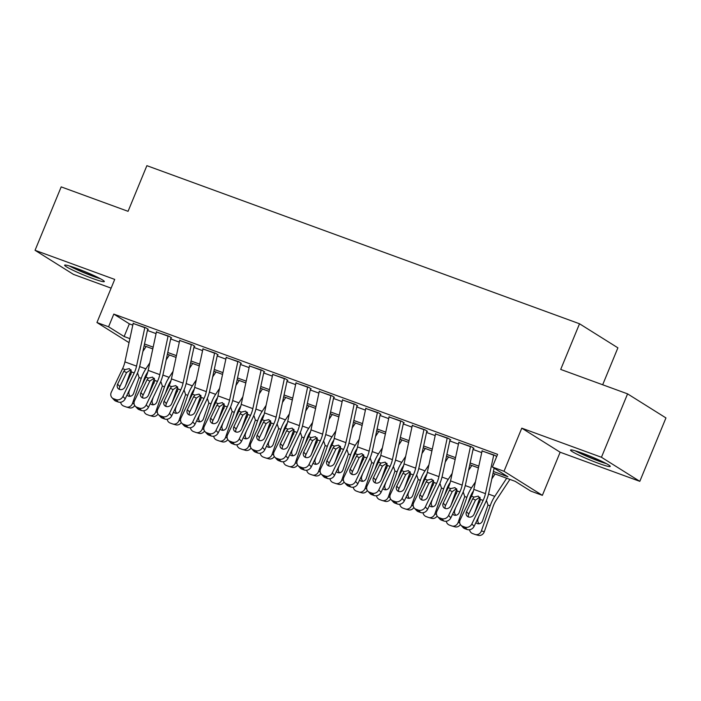 <?xml version="1.0" encoding="UTF-8"?>
<svg xmlns="http://www.w3.org/2000/svg" width="701" height="701" viewBox="0 0 701 701"><rect width="100%" height="100%" fill="white"/><g stroke="black" fill="none" stroke-linecap="round" stroke-linejoin="round"><path stroke-width="1.05" d="M92.558 278.455A21.477 1.788 -157.6 0 0 104.326 281.565A21.477 1.788 -157.6 0 0 76.383 268.308A21.477 1.788 -157.6 0 0 64.623 265.197A21.477 1.788 -157.6 0 0 92.558 278.455M598.479 463.326A21.477 1.788 -157.6 0 0 610.247 466.437A21.477 1.788 -157.6 0 0 582.303 453.179A21.477 1.788 -157.6 0 0 570.535 450.077A21.477 1.788 -157.6 0 0 598.479 463.326M143.994 349.764L143.311 349.519M602.676 384.761L617.896 347.836L579.525 323.774L146.877 165.673L128.064 211.325L61.189 186.887L35.05 250.301L73.421 274.363L111.117 288.137M579.525 323.774L560.704 369.427L627.579 393.866L665.95 417.927L639.811 481.342L601.449 457.271L521.781 428.162L504.01 471.282L542.372 495.344L530.745 491.094L515.191 481.342L493.022 473.236M521.781 428.162L560.143 452.224L639.811 481.342M560.143 452.224L542.372 495.344M627.579 393.866L601.449 457.271M148.34 329.365L145.747 327.735L133.155 323.494M171.596 337.864L169.002 336.235L156.411 331.994M194.86 346.364L192.267 344.734L179.675 340.493M218.116 354.864L215.522 353.234L202.931 348.993M241.381 363.363L238.787 361.734L226.195 357.492M264.636 371.863L262.051 370.242L249.46 365.992M287.901 380.363L285.307 378.742L272.715 374.492M311.165 388.862L308.571 387.241L295.98 382.991M334.421 397.362L331.827 395.741L319.235 391.491M357.685 405.861L355.092 404.24L342.5 399.991M380.941 414.361L378.347 412.74L365.756 408.49M404.205 422.861L401.612 421.24L389.02 416.99M427.461 431.36L424.876 429.739L412.276 425.489M450.725 439.86L448.132 438.239L435.54 433.989M473.99 448.36L471.396 446.739L458.805 442.497M493.408 471.475L507.927 476.785L492.374 467.032L497.605 454.344L113.799 314.101L129.361 323.853L132.804 325.115M147.403 330.443L156.069 333.615M170.658 338.942L179.325 342.114M193.923 347.442L202.589 350.614M217.179 355.95L225.845 359.114M240.443 364.45L249.109 367.613M263.699 372.95L272.365 376.113M286.963 381.449L295.629 384.612M310.228 389.949L318.894 393.112M333.483 398.448L342.149 401.612M356.748 406.948L365.414 410.111M380.003 415.448L388.669 418.611M403.268 423.947L411.934 427.111M426.523 432.447L435.19 435.61M449.788 440.947L458.454 444.11M473.052 449.446L481.718 452.609M496.702 456.526L494.652 455.238L482.06 450.997M129.037 342.658L96.948 322.53L114.719 279.41L35.05 250.301M96.948 322.53L108.576 326.78L124.13 336.533L129.904 338.644M113.799 314.101L108.576 326.78M492.374 467.032L504.01 471.282M143.486 348.677L144.353 349.221M478.433 467.909L469.766 464.737M455.168 459.409L446.502 456.237M431.912 450.909L423.246 447.737M408.648 442.41L399.982 439.238M385.392 433.901L376.726 430.738M362.128 425.402L353.462 422.239M338.863 416.902L330.206 413.739M315.608 408.403L306.942 405.239M292.343 399.903L283.677 396.74M269.088 391.403L260.421 388.24M245.823 382.904L237.157 379.74M222.567 374.404L213.901 371.241M199.303 365.904L190.637 362.741M176.047 357.405L167.381 354.242M152.783 348.905L144.117 345.742M144.494 343.981L153.16 347.144M167.758 352.48L176.424 355.644M191.014 360.98L199.68 364.143M214.278 369.48L222.944 372.643M237.534 377.979L246.2 381.142M260.798 386.479L269.464 389.642M284.063 394.978L292.729 398.142M307.318 403.478L315.985 406.641M330.583 411.978L339.249 415.141M353.839 420.477L362.505 423.641M377.103 428.977L385.769 432.14M400.359 437.477L409.025 440.64M423.623 445.976L432.289 449.139M446.887 454.476L455.545 457.648M470.143 462.975L478.809 466.147M129.361 323.853L124.13 336.533M493.767 454.914A9.639 4.206 110.1 0 0 493.706 455.177L485.451 493.635A13.766 6.011 -69.9 0 1 483.12 500.426L471.861 523.927L474.104 526.337A5.503 4.837 137 0 1 467.111 529.5L464.868 527.099A5.503 4.837 -43 0 0 471.861 523.927M494.126 468.128L488.86 492.645A20.644 9.017 -69.9 0 1 485.364 502.836L474.104 526.337M482.13 450.664A9.639 4.206 110.1 0 0 482.078 450.927L473.823 489.386A13.766 6.011 -69.9 0 1 471.493 496.177L460.224 519.678A5.503 4.837 -43 0 0 460.855 525.128A5.503 4.837 -43 0 0 462.546 526.249L464.868 527.099M479.791 497.211L475.48 500.085L472.719 498.753L466.524 511.677L468.767 514.087L475.48 500.085M462.546 526.249L464.789 528.65L467.111 529.5M464.789 528.65A5.503 4.837 137 0 1 463.098 527.538L460.855 525.128M468.767 514.087A4.408 3.864 -43 0 0 468.452 516.961M472.719 498.753L473.999 497.088L478.248 496.115L480.614 499.506L473.964 514.394A4.408 3.864 137 0 1 468.373 516.935A4.408 3.864 137 0 1 467.024 516.041A4.408 3.864 137 0 1 466.524 511.677M480.106 497.649A20.644 9.017 110.1 0 0 478.529 501.592L474.288 513.728M495.064 473.981L491.804 478.941M506.692 478.231L494.775 496.352A20.644 9.017 110.1 0 0 490.157 505.842L481.403 530.911L484.303 531.726A5.503 4.951 105.8 0 1 478.152 535.327L475.252 534.512A5.503 4.951 -74.2 0 0 481.403 530.911M509.907 479.405L496.133 500.33A13.766 6.011 110.1 0 0 493.057 506.657L484.303 531.726M486.625 500.908L488.001 505.053L482.568 520.79A4.408 3.961 105.8 0 1 477.653 523.673A4.408 3.961 105.8 0 1 477.399 523.594A4.408 3.961 105.8 0 1 475.909 522.569M475.252 534.512A5.503 4.951 -74.2 0 1 474.936 534.407L472.605 533.557A5.503 4.951 -74.2 0 1 469.53 529.737M478.993 516.129L478.029 518.889A4.408 3.961 -74.2 0 0 479.195 523.761M604.744 462.783A18.585 1.551 22.4 0 1 598.225 460.618A18.585 1.551 22.4 0 1 577.011 451.356M575.214 450.804A21.337 1.779 -157.6 0 0 599.267 461.267A21.337 1.779 -157.6 0 0 606.409 463.659M98.823 277.911A18.585 1.551 22.4 0 1 75.209 268.579A18.585 1.551 22.4 0 1 71.099 266.485M69.294 265.924A21.337 1.779 -157.6 0 0 73.719 268.168A21.337 1.779 -157.6 0 0 100.497 278.788M470.502 446.414A9.639 4.206 110.1 0 0 470.45 446.677L462.187 485.136A13.766 6.011 -69.9 0 1 459.865 491.927L448.596 515.428L450.839 517.837A5.503 4.837 137 0 1 443.856 521.001L441.612 518.6A5.503 4.837 -43 0 0 448.596 515.428M473.333 448.123L465.604 484.146A20.644 9.017 -69.9 0 1 462.108 494.336L450.839 517.837M458.875 442.165A9.639 4.206 110.1 0 0 458.813 442.427L450.559 480.886A13.766 6.011 -69.9 0 1 448.228 487.677L436.968 511.178A5.503 4.837 -43 0 0 437.59 516.628A5.503 4.837 -43 0 0 439.282 517.75L441.612 518.6M456.535 488.711L452.215 491.585L449.455 490.253L443.26 503.178L445.503 505.587L452.215 491.585M439.282 517.75L441.525 520.151L443.856 521.001M441.525 520.151A5.503 4.837 137 0 1 439.834 519.038L437.59 516.628M445.503 505.587A4.408 3.864 -43 0 0 445.188 508.462M449.455 490.253L450.734 488.588L454.993 487.616L457.359 491.007L450.708 505.894A4.408 3.864 137 0 1 445.117 508.435A4.408 3.864 137 0 1 443.759 507.542A4.408 3.864 137 0 1 443.26 503.178M447.247 437.915A9.639 4.206 110.1 0 0 447.185 438.178L438.931 476.636A13.766 6.011 -69.9 0 1 436.6 483.427L425.332 506.928L427.584 509.338A5.503 4.837 137 0 1 420.591 512.501L418.348 510.1A5.503 4.837 -43 0 0 425.332 506.928M450.068 439.623L442.34 475.646A20.644 9.017 -69.9 0 1 438.844 485.837L427.584 509.338M435.61 433.665A9.639 4.206 110.1 0 0 435.558 433.928L427.303 472.386A13.766 6.011 -69.9 0 1 424.972 479.177L413.704 502.678A5.503 4.837 -43 0 0 414.326 508.129A5.503 4.837 -43 0 0 416.026 509.25L418.348 510.1M433.271 480.211L428.959 483.085L426.199 481.753L420.004 494.678L422.247 497.088L428.959 483.085M416.026 509.25L418.269 511.651L420.591 512.501M418.269 511.651A5.503 4.837 137 0 1 416.578 510.538L414.326 508.129M422.247 497.088A4.408 3.864 -43 0 0 421.932 499.962M426.199 481.753L427.479 480.089L431.728 479.116L434.094 482.507L427.444 497.395A4.408 3.864 137 0 1 421.853 499.936A4.408 3.864 137 0 1 420.504 499.042A4.408 3.864 137 0 1 420.004 494.678M423.982 429.415A9.639 4.206 110.1 0 0 423.921 429.678L415.667 468.137A13.766 6.011 -69.9 0 1 413.336 474.928L402.076 498.429L404.319 500.838A5.503 4.837 137 0 1 397.336 504.001L395.092 501.592A5.503 4.837 -43 0 0 402.076 498.429M426.813 431.124L419.075 467.146A20.644 9.017 -69.9 0 1 415.588 477.337L404.319 500.838M412.354 425.165A9.639 4.206 110.1 0 0 412.293 425.428L404.039 463.887A13.766 6.011 -69.9 0 1 401.708 470.678L390.448 494.179A5.503 4.837 -43 0 0 391.07 499.629A5.503 4.837 -43 0 0 392.762 500.742L395.092 501.592M410.015 471.712L405.695 474.586L402.935 473.254L396.74 486.179L398.983 488.588L405.695 474.586M392.762 500.742L395.005 503.152L397.336 504.001M395.005 503.152A5.503 4.837 137 0 1 393.314 502.039L391.07 499.629M398.983 488.588A4.408 3.864 -43 0 0 398.667 491.454M402.935 473.254L404.214 471.589L408.473 470.616L410.839 474.007L404.179 488.895A4.408 3.864 137 0 1 398.597 491.436A4.408 3.864 137 0 1 397.239 490.542A4.408 3.864 137 0 1 396.74 486.179M400.727 420.915A9.639 4.206 110.1 0 0 400.665 421.178L392.411 459.637A13.766 6.011 -69.9 0 1 390.08 466.428L378.812 489.929L381.055 492.339A5.503 4.837 137 0 1 374.071 495.502L371.828 493.092A5.503 4.837 -43 0 0 378.812 489.929M403.548 422.624L395.82 458.647A20.644 9.017 -69.9 0 1 392.323 468.838L381.055 492.339M389.09 416.666A9.639 4.206 110.1 0 0 389.037 416.929L380.774 455.387A13.766 6.011 -69.9 0 1 378.452 462.178L367.184 485.679A5.503 4.837 -43 0 0 367.806 491.129A5.503 4.837 -43 0 0 369.506 492.242L371.828 493.092M386.75 463.212L382.431 466.086L379.679 464.754L373.475 477.679L375.727 480.08L382.431 466.086M369.506 492.242L371.749 494.652L374.071 495.502M371.749 494.652A5.503 4.837 137 0 1 370.049 493.539L367.806 491.129M375.727 480.08A4.408 3.864 -43 0 0 375.403 482.954M379.679 464.754L380.958 463.089L385.208 462.117L387.574 465.508L380.923 480.395A4.408 3.864 137 0 1 375.333 482.928A4.408 3.864 137 0 1 373.975 482.043A4.408 3.864 137 0 1 373.475 477.679M456.842 489.149A20.644 9.017 110.1 0 0 455.264 493.083L451.023 505.228M471.799 465.482L468.54 470.441M475.427 481.902L471.51 487.852A20.644 9.017 110.1 0 0 466.892 497.333L458.139 522.411L459.742 522.867M473.429 490.98L472.868 491.83A13.766 6.011 110.1 0 0 469.793 498.157L467.786 503.905M463.361 492.409L464.737 496.545L459.313 512.291A4.408 3.961 105.8 0 1 454.397 515.174A4.408 3.961 105.8 0 1 454.134 515.095A4.408 3.961 105.8 0 1 452.644 514.07M458.139 522.411A5.503 4.951 -74.2 0 1 451.987 526.013A5.503 4.951 -74.2 0 1 451.672 525.908L449.35 525.058A5.503 4.951 -74.2 0 1 446.265 521.237M460.391 524.541A5.503 4.951 105.8 0 1 454.888 526.828L451.987 526.013M455.729 507.629L454.765 510.389A4.408 3.961 -74.2 0 0 455.93 515.261M433.577 480.649A20.644 9.017 110.1 0 0 432 484.584L427.768 496.729M448.544 456.982L445.284 461.941M452.171 473.394L448.246 479.353A20.644 9.017 110.1 0 0 443.637 488.834L434.874 513.912L436.486 514.368M450.173 482.481L449.613 483.331A13.766 6.011 110.1 0 0 446.537 489.657L444.53 495.405M440.105 483.909L441.472 488.045L436.048 503.791A4.408 3.961 105.8 0 1 431.133 506.674A4.408 3.961 105.8 0 1 430.878 506.595A4.408 3.961 105.8 0 1 429.389 505.57M434.874 513.912A5.503 4.951 -74.2 0 1 428.732 517.513A5.503 4.951 -74.2 0 1 428.407 517.408L426.085 516.558A5.503 4.951 -74.2 0 1 423.001 512.738M437.135 516.041A5.503 4.951 105.8 0 1 431.632 518.328L428.732 517.513M432.473 499.13L431.509 501.89A4.408 3.961 -74.2 0 0 432.675 506.762M410.322 472.15A20.644 9.017 110.1 0 0 408.744 476.084L404.503 488.229M425.279 448.482L422.02 453.442M428.907 464.894L424.99 470.853A20.644 9.017 110.1 0 0 420.372 480.334L411.618 505.412L413.222 505.868M426.909 473.981L426.348 474.831A13.766 6.011 110.1 0 0 423.273 481.158L421.266 486.906M416.841 475.409L418.217 479.545L412.793 495.292A4.408 3.961 105.8 0 1 407.868 498.174A4.408 3.961 105.8 0 1 407.614 498.087A4.408 3.961 105.8 0 1 406.124 497.07M411.618 505.412A5.503 4.951 -74.2 0 1 405.467 509.014A5.503 4.951 -74.2 0 1 405.152 508.908L402.821 508.059A5.503 4.951 -74.2 0 1 399.745 504.238M413.87 507.542A5.503 4.951 105.8 0 1 408.368 509.829L405.467 509.014M409.209 490.63L408.245 493.39A4.408 3.961 -74.2 0 0 409.41 498.262M387.057 463.65A20.644 9.017 110.1 0 0 385.48 467.585L381.248 479.729M402.024 439.983L398.764 444.942M405.642 456.395L401.726 462.353A20.644 9.017 110.1 0 0 397.116 471.834L388.354 496.913L389.958 497.368M403.645 465.482L403.093 466.331A13.766 6.011 110.1 0 0 400.017 472.658L398.002 478.406M393.576 466.91L394.952 471.046L389.528 486.792A4.408 3.961 105.8 0 1 384.612 489.675A4.408 3.961 105.8 0 1 384.358 489.587A4.408 3.961 105.8 0 1 382.869 488.571M388.354 496.913A5.503 4.951 -74.2 0 1 382.211 500.514A5.503 4.951 -74.2 0 1 381.887 500.409L379.565 499.559A5.503 4.951 -74.2 0 1 376.481 495.738M390.615 499.042A5.503 4.951 105.8 0 1 385.112 501.329L382.211 500.514M385.953 482.13L384.989 484.89A4.408 3.961 -74.2 0 0 386.155 489.762M377.462 412.416A9.639 4.206 110.1 0 0 377.401 412.679L369.147 451.137A13.766 6.011 -69.9 0 1 366.816 457.928L355.556 481.429L357.799 483.83A5.503 4.837 137 0 1 350.815 487.002L348.563 484.593A5.503 4.837 -43 0 0 355.556 481.429M380.292 414.125L372.555 450.147A20.644 9.017 -69.9 0 1 369.059 460.338L357.799 483.83M365.834 408.166A9.639 4.206 110.1 0 0 365.773 408.429L357.519 446.887A13.766 6.011 -69.9 0 1 355.188 453.678L343.919 477.179A5.503 4.837 -43 0 0 344.55 482.63A5.503 4.837 -43 0 0 346.241 483.743L348.563 484.593M363.486 454.712L359.175 457.587L356.415 456.246L350.22 469.179L352.463 471.58L359.175 457.587M346.241 483.743L348.485 486.152L350.815 487.002M348.485 486.152A5.503 4.837 137 0 1 346.793 485.039L344.55 482.63M352.463 471.58A4.408 3.864 -43 0 0 352.147 474.454M356.415 456.246L357.694 454.59L361.953 453.617L364.31 457.008L357.659 471.896A4.408 3.864 137 0 1 352.077 474.428A4.408 3.864 137 0 1 350.719 473.543A4.408 3.864 137 0 1 350.22 469.179M363.801 455.151A20.644 9.017 110.1 0 0 362.224 459.085L357.983 471.23M378.759 431.483L375.499 436.443M382.387 447.895L378.47 453.854A20.644 9.017 110.1 0 0 373.852 463.335L365.098 488.413L366.702 488.869M380.389 456.982L379.828 457.832A13.766 6.011 110.1 0 0 376.752 464.158L374.746 469.907M370.321 458.401L371.696 462.546L366.272 478.292A4.408 3.961 105.8 0 1 361.348 481.175A4.408 3.961 105.8 0 1 361.094 481.088A4.408 3.961 105.8 0 1 359.604 480.062M365.098 488.413A5.503 4.951 -74.2 0 1 358.947 492.014A5.503 4.951 -74.2 0 1 358.632 491.909L356.301 491.059A5.503 4.951 -74.2 0 1 353.225 487.239M367.35 490.542A5.503 4.951 105.8 0 1 361.847 492.829L358.947 492.014M362.689 473.631L361.725 476.391A4.408 3.961 -74.2 0 0 362.89 481.263M354.198 403.916A9.639 4.206 110.1 0 0 354.145 404.179L345.891 442.638A13.766 6.011 -69.9 0 1 343.56 449.429L332.292 472.93L334.535 475.331A5.503 4.837 137 0 1 327.551 478.503L325.308 476.093A5.503 4.837 -43 0 0 332.292 472.93M357.028 405.625L349.3 441.648A20.644 9.017 -69.9 0 1 345.803 451.83L334.535 475.331M342.57 399.666A9.639 4.206 110.1 0 0 342.509 399.929L334.254 438.379A13.766 6.011 -69.9 0 1 331.932 445.179L320.664 468.68A5.503 4.837 -43 0 0 321.286 474.13A5.503 4.837 -43 0 0 322.977 475.243L325.308 476.093M340.23 446.213L335.91 449.087L333.15 447.746L326.955 460.68L329.198 463.081L335.91 449.087M322.977 475.243L325.229 477.653L327.551 478.503M325.229 477.653A5.503 4.837 137 0 1 323.529 476.54L321.286 474.13M329.198 463.081A4.408 3.864 -43 0 0 328.883 465.955M333.15 447.746L334.43 446.09L338.688 445.117L341.054 448.509L334.403 463.396A4.408 3.864 137 0 1 328.813 465.928A4.408 3.864 137 0 1 327.455 465.043A4.408 3.864 137 0 1 326.955 460.68M340.537 446.651A20.644 9.017 110.1 0 0 338.96 450.585L334.719 462.721M355.503 422.983L352.235 427.943M359.122 439.396L355.205 445.354A20.644 9.017 110.1 0 0 350.588 454.835L341.834 479.913L343.437 480.369M357.124 448.482L356.564 449.332A13.766 6.011 110.1 0 0 353.488 455.659L351.481 461.407M347.056 449.902L348.432 454.046L343.008 469.793A4.408 3.961 105.8 0 1 338.092 472.676A4.408 3.961 105.8 0 1 337.838 472.588A4.408 3.961 105.8 0 1 336.34 471.563M341.834 479.913A5.503 4.951 -74.2 0 1 335.691 483.515A5.503 4.951 -74.2 0 1 335.367 483.41L333.045 482.56A5.503 4.951 -74.2 0 1 329.961 478.739M344.086 482.043A5.503 4.951 105.8 0 1 338.592 484.33L335.691 483.515M339.433 465.131L338.46 467.891A4.408 3.961 -74.2 0 0 339.626 472.763M330.942 395.417A9.639 4.206 110.1 0 0 330.881 395.679L322.626 434.129A13.766 6.011 -69.9 0 1 320.296 440.929L309.036 464.43L311.279 466.831A5.503 4.837 137 0 1 304.287 470.003L302.043 467.593A5.503 4.837 -43 0 0 309.036 464.43M333.772 397.125L326.035 433.148A20.644 9.017 -69.9 0 1 322.539 443.33L311.279 466.831M319.314 391.167A9.639 4.206 110.1 0 0 319.253 391.421L310.999 429.879A13.766 6.011 -69.9 0 1 308.668 436.679L297.399 460.18A5.503 4.837 -43 0 0 298.03 465.63A5.503 4.837 -43 0 0 299.721 466.743L302.043 467.593M316.966 437.713L312.655 440.587L309.895 439.247L303.699 452.18L305.943 454.581L312.655 440.587M299.721 466.743L301.965 469.153L304.287 470.003M301.965 469.153A5.503 4.837 137 0 1 300.273 468.04L298.03 465.63M305.943 454.581A4.408 3.864 -43 0 0 305.627 457.455M309.895 439.247L311.174 437.59L315.424 436.618L317.79 440.009L311.139 454.896A4.408 3.864 137 0 1 305.548 457.429A4.408 3.864 137 0 1 304.199 456.535A4.408 3.864 137 0 1 303.699 452.18M317.281 438.151A20.644 9.017 110.1 0 0 315.704 442.086L311.463 454.222M332.239 414.484L328.979 419.435M335.867 430.896L331.95 436.854A20.644 9.017 110.1 0 0 327.332 446.335L318.578 471.414L320.182 471.861M333.869 439.983L333.308 440.833A13.766 6.011 110.1 0 0 330.232 447.159L328.226 452.907M323.801 441.402L325.176 445.547L319.744 461.293A4.408 3.961 105.8 0 1 314.828 464.176A4.408 3.961 105.8 0 1 314.574 464.088A4.408 3.961 105.8 0 1 313.084 463.063M318.578 471.414A5.503 4.951 -74.2 0 1 312.427 475.015A5.503 4.951 -74.2 0 1 312.111 474.91L309.781 474.06A5.503 4.951 -74.2 0 1 306.705 470.24M320.83 473.543A5.503 4.951 105.8 0 1 315.327 475.83L312.427 475.015M316.169 456.631L315.205 459.392A4.408 3.961 -74.2 0 0 316.37 464.264M307.678 386.917A9.639 4.206 110.1 0 0 307.625 387.171L299.371 425.63A13.766 6.011 -69.9 0 1 297.04 432.429L285.771 455.93L288.015 458.331A5.503 4.837 137 0 1 281.031 461.503L278.788 459.094A5.503 4.837 -43 0 0 285.771 455.93M310.508 388.626L302.779 424.648A20.644 9.017 -69.9 0 1 299.283 434.83L288.015 458.331M296.05 382.667A9.639 4.206 110.1 0 0 295.988 382.921L287.734 421.38A13.766 6.011 -69.9 0 1 285.403 428.18L274.144 451.681A5.503 4.837 -43 0 0 274.766 457.131A5.503 4.837 -43 0 0 276.457 458.244L278.788 459.094M293.71 429.214L289.39 432.088L286.63 430.747L280.435 443.672L282.678 446.081L289.39 432.088M276.457 458.244L278.7 460.653L281.031 461.503M278.7 460.653A5.503 4.837 137 0 1 277.009 459.541L274.766 457.131M282.678 446.081A4.408 3.864 -43 0 0 282.363 448.955M286.63 430.747L287.909 429.091L292.168 428.109L294.534 431.509L287.883 446.397A4.408 3.864 137 0 1 282.293 448.929A4.408 3.864 137 0 1 280.935 448.035A4.408 3.864 137 0 1 280.435 443.672M294.017 429.652A20.644 9.017 110.1 0 0 292.44 433.586L288.199 445.722M308.975 405.984L305.715 410.935M312.602 422.396L308.685 428.355A20.644 9.017 110.1 0 0 304.068 437.836L295.314 462.914L296.917 463.361M310.604 431.483L310.044 432.333A13.766 6.011 110.1 0 0 306.968 438.66L304.961 444.408M300.536 432.903L301.912 437.047L296.488 452.793A4.408 3.961 105.8 0 1 291.572 455.676A4.408 3.961 105.8 0 1 291.309 455.589A4.408 3.961 105.8 0 1 289.82 454.563M295.314 462.914A5.503 4.951 -74.2 0 1 289.162 466.507A5.503 4.951 -74.2 0 1 288.847 466.41L286.525 465.56A5.503 4.951 -74.2 0 1 283.441 461.74M297.566 465.043A5.503 4.951 105.8 0 1 292.063 467.33L289.162 466.507M292.904 448.132L291.94 450.892A4.408 3.961 -74.2 0 0 293.106 455.764M284.422 378.409A9.639 4.206 110.1 0 0 284.361 378.671L276.106 417.13A13.766 6.011 -69.9 0 1 273.776 423.93L262.507 447.422L264.759 449.832A5.503 4.837 137 0 1 257.766 453.004L255.523 450.594A5.503 4.837 -43 0 0 262.507 447.422M287.244 380.126L279.515 416.149A20.644 9.017 -69.9 0 1 276.019 426.331L264.759 449.832M272.785 374.159A9.639 4.206 110.1 0 0 272.733 374.422L264.479 412.88A13.766 6.011 -69.9 0 1 262.148 419.68L250.879 443.172A5.503 4.837 -43 0 0 251.501 448.631A5.503 4.837 -43 0 0 253.201 449.744L255.523 450.594M270.446 420.714L266.135 423.588L263.374 422.247L257.179 435.172L259.423 437.582L266.135 423.588M253.201 449.744L255.444 452.154L257.766 453.004M255.444 452.154A5.503 4.837 137 0 1 253.753 451.041L251.501 448.631M259.423 437.582A4.408 3.864 -43 0 0 259.107 440.456M263.374 422.247L264.654 420.591L268.904 419.61L271.269 423.01L264.619 437.897A4.408 3.864 137 0 1 259.028 440.43A4.408 3.864 137 0 1 257.679 439.536A4.408 3.864 137 0 1 257.179 435.172M261.158 369.909A9.639 4.206 110.1 0 0 261.096 370.172L252.842 408.63A13.766 6.011 -69.9 0 1 250.52 415.421L239.251 438.922L241.495 441.332A5.503 4.837 137 0 1 234.511 444.504L232.268 442.094A5.503 4.837 -43 0 0 239.251 438.922M263.988 371.626L256.251 407.649A20.644 9.017 -69.9 0 1 252.763 417.831L241.495 441.332M249.53 365.659A9.639 4.206 110.1 0 0 249.468 365.922L241.214 404.381A13.766 6.011 -69.9 0 1 238.883 411.172L227.623 434.673A5.503 4.837 -43 0 0 228.246 440.132A5.503 4.837 -43 0 0 229.937 441.244L232.268 442.094M247.19 412.206L242.87 415.088L240.11 413.748L233.915 426.672L236.158 429.082L242.87 415.088M229.937 441.244L232.18 443.654L234.511 444.504M232.18 443.654A5.503 4.837 137 0 1 230.489 442.541L228.246 440.132M236.158 429.082A4.408 3.864 -43 0 0 235.843 431.956M240.11 413.748L241.389 412.092L245.648 411.11L248.014 414.51L241.363 429.398A4.408 3.864 137 0 1 235.773 431.93A4.408 3.864 137 0 1 234.414 431.036A4.408 3.864 137 0 1 233.915 426.672M237.902 361.409A9.639 4.206 110.1 0 0 237.841 361.672L229.586 400.131A13.766 6.011 -69.9 0 1 227.255 406.922L215.987 430.423L218.23 432.832A5.503 4.837 137 0 1 211.246 436.004L209.003 433.595A5.503 4.837 -43 0 0 215.987 430.423M240.723 363.127L232.995 399.149A20.644 9.017 -69.9 0 1 229.499 409.331L218.23 432.832M226.265 357.16A9.639 4.206 110.1 0 0 226.213 357.422L217.958 395.881A13.766 6.011 -69.9 0 1 215.628 402.672L204.359 426.173A5.503 4.837 -43 0 0 204.981 431.632A5.503 4.837 -43 0 0 206.681 432.745L209.003 433.595M223.926 403.706L219.606 406.589L216.854 405.248L210.65 418.173L212.902 420.582L219.606 406.589M206.681 432.745L208.924 435.155L211.246 436.004M208.924 435.155A5.503 4.837 137 0 1 207.224 434.042L204.981 431.632M212.902 420.582A4.408 3.864 -43 0 0 212.587 423.457M216.854 405.248L218.134 403.592L222.383 402.611L224.749 406.01L218.099 420.898A4.408 3.864 137 0 1 212.508 423.43A4.408 3.864 137 0 1 211.159 422.537A4.408 3.864 137 0 1 210.65 418.173M214.637 352.91A9.639 4.206 110.1 0 0 214.576 353.173L206.322 391.631A13.766 6.011 -69.9 0 1 203.991 398.422L192.731 421.923L194.974 424.333A5.503 4.837 137 0 1 187.991 427.505L185.739 425.095A5.503 4.837 -43 0 0 192.731 421.923M217.468 354.627L209.73 390.641A20.644 9.017 -69.9 0 1 206.243 400.832L194.974 424.333M203.01 348.66A9.639 4.206 110.1 0 0 202.948 348.923L194.694 387.381A13.766 6.011 -69.9 0 1 192.363 394.172L181.103 417.673A5.503 4.837 -43 0 0 181.725 423.132A5.503 4.837 -43 0 0 183.417 424.245L185.739 425.095M200.661 395.206L196.35 398.08L193.59 396.748L187.395 409.673L189.638 412.083L196.35 398.08M183.417 424.245L185.66 426.655L187.991 427.505M185.66 426.655A5.503 4.837 137 0 1 183.969 425.542L181.725 423.132M189.638 412.083A4.408 3.864 -43 0 0 189.323 414.957M193.59 396.748L194.869 395.092L199.128 394.111L201.485 397.511L194.834 412.398A4.408 3.864 137 0 1 189.252 414.931A4.408 3.864 137 0 1 187.894 414.037A4.408 3.864 137 0 1 187.395 409.673M191.373 344.41A9.639 4.206 110.1 0 0 191.32 344.673L183.066 383.132A13.766 6.011 -69.9 0 1 180.735 389.922L169.467 413.424L171.71 415.833A5.503 4.837 137 0 1 164.726 419.005L162.483 416.596A5.503 4.837 -43 0 0 169.467 413.424M194.203 346.128L186.475 382.141A20.644 9.017 -69.9 0 1 182.979 392.332L171.71 415.833M179.745 340.16A9.639 4.206 110.1 0 0 179.693 340.423L171.43 378.882A13.766 6.011 -69.9 0 1 169.107 385.673L157.839 409.174A5.503 4.837 -43 0 0 158.461 414.633A5.503 4.837 -43 0 0 160.152 415.746L162.483 416.596M177.406 386.707L173.086 389.581L170.325 388.249L164.13 401.174L166.382 403.583L173.086 389.581M160.152 415.746L162.404 418.155L164.726 419.005M162.404 418.155A5.503 4.837 137 0 1 160.704 417.042L158.461 414.633M166.382 403.583A4.408 3.864 -43 0 0 166.058 406.457M170.325 388.249L171.605 386.593L175.863 385.611L178.229 389.011L171.579 403.899A4.408 3.864 137 0 1 165.988 406.431A4.408 3.864 137 0 1 164.63 405.537A4.408 3.864 137 0 1 164.13 401.174M168.117 335.91A9.639 4.206 110.1 0 0 168.056 336.173L159.802 374.632A13.766 6.011 -69.9 0 1 157.471 381.423L146.211 404.924L148.454 407.334A5.503 4.837 137 0 1 141.462 410.506L139.219 408.096A5.503 4.837 -43 0 0 146.211 404.924M170.948 337.628L163.21 373.642A20.644 9.017 -69.9 0 1 159.714 383.833L148.454 407.334M156.489 331.661A9.639 4.206 110.1 0 0 156.428 331.923L148.174 370.382A13.766 6.011 -69.9 0 1 145.843 377.173L134.574 400.674A5.503 4.837 -43 0 0 135.205 406.133A5.503 4.837 -43 0 0 136.897 407.246L139.219 408.096M154.141 378.207L149.83 381.081L147.07 379.749L140.875 392.674L143.118 395.084L149.83 381.081M136.897 407.246L139.14 409.656L141.462 410.506M139.14 409.656A5.503 4.837 137 0 1 137.449 408.534L135.205 406.133M143.118 395.084A4.408 3.864 -43 0 0 142.802 397.958M147.07 379.749L148.349 378.093L152.599 377.112L154.965 380.512L148.314 395.399A4.408 3.864 137 0 1 142.724 397.931A4.408 3.864 137 0 1 141.374 397.038A4.408 3.864 137 0 1 140.875 392.674M144.853 327.411A9.639 4.206 110.1 0 0 144.8 327.674L136.546 366.132A13.766 6.011 -69.9 0 1 134.215 372.923L122.947 396.424L125.19 398.834A5.503 4.837 137 0 1 118.206 402.006L115.963 399.596A5.503 4.837 -43 0 0 122.947 396.424M147.683 329.128L139.955 365.142A20.644 9.017 -69.9 0 1 136.458 375.333L125.19 398.834M133.225 323.161A9.639 4.206 110.1 0 0 133.164 323.424L124.909 361.882A13.766 6.011 -69.9 0 1 122.579 368.673L111.319 392.174A5.503 4.837 -43 0 0 111.941 397.633A5.503 4.837 -43 0 0 113.632 398.746L115.963 399.596M130.885 369.707L126.566 372.582L123.805 371.25L117.61 384.174L119.853 386.584L126.566 372.582M113.632 398.746L115.875 401.156L118.206 402.006M115.875 401.156A5.503 4.837 137 0 1 114.184 400.034L111.941 397.633M119.853 386.584A4.408 3.864 -43 0 0 119.538 389.458M123.805 371.25L125.085 369.593L129.343 368.612L131.709 372.012L125.058 386.899A4.408 3.864 137 0 1 119.468 389.432A4.408 3.864 137 0 1 118.11 388.538A4.408 3.864 137 0 1 117.61 384.174M270.752 421.152A20.644 9.017 110.1 0 0 269.175 425.086L264.943 437.222M285.719 397.485L282.459 402.435M289.347 413.897L285.421 419.855A20.644 9.017 110.1 0 0 280.812 429.336L272.058 454.414L273.662 454.861M287.349 422.983L286.788 423.833A13.766 6.011 110.1 0 0 283.712 430.16L281.706 435.899M277.281 424.403L278.647 428.548L273.224 444.294A4.408 3.961 105.8 0 1 268.308 447.177A4.408 3.961 105.8 0 1 268.054 447.089A4.408 3.961 105.8 0 1 266.564 446.064M272.058 454.414A5.503 4.951 -74.2 0 1 265.907 458.007A5.503 4.951 -74.2 0 1 265.591 457.911L263.261 457.061A5.503 4.951 -74.2 0 1 260.185 453.24M274.31 456.544A5.503 4.951 105.8 0 1 268.807 458.831L265.907 458.007M269.648 439.632L268.685 442.392A4.408 3.961 -74.2 0 0 269.85 447.264M247.497 412.652A20.644 9.017 110.1 0 0 245.92 416.587L241.679 428.723M262.454 388.985L259.195 393.936M266.082 405.397L262.165 411.356A20.644 9.017 110.1 0 0 257.547 420.837L248.794 445.915L250.397 446.362M264.084 414.484L263.523 415.334A13.766 6.011 110.1 0 0 260.448 421.651L258.441 427.4M254.016 415.903L255.392 420.048L249.968 435.794A4.408 3.961 105.8 0 1 245.043 438.677A4.408 3.961 105.8 0 1 244.789 438.589A4.408 3.961 105.8 0 1 243.3 437.564M248.794 445.915A5.503 4.951 -74.2 0 1 242.642 449.507A5.503 4.951 -74.2 0 1 242.327 449.411L240.005 448.561A5.503 4.951 -74.2 0 1 236.92 444.741M251.046 448.044A5.503 4.951 105.8 0 1 245.543 450.331L242.642 449.507M246.384 431.133L245.42 433.893A4.408 3.961 -74.2 0 0 246.586 438.765M224.232 404.153A20.644 9.017 110.1 0 0 222.655 408.087L218.423 420.223M239.199 380.485L235.939 385.436M242.818 396.897L238.901 402.856A20.644 9.017 110.1 0 0 234.292 412.337L225.529 437.415L227.133 437.862M240.82 405.984L240.268 406.834A13.766 6.011 110.1 0 0 237.192 413.152L235.177 418.9M230.752 407.404L232.127 411.548L226.703 427.295A4.408 3.961 105.8 0 1 221.788 430.177A4.408 3.961 105.8 0 1 221.534 430.09A4.408 3.961 105.8 0 1 220.044 429.065M225.529 437.415A5.503 4.951 -74.2 0 1 219.387 441.008A5.503 4.951 -74.2 0 1 219.062 440.911L216.74 440.062A5.503 4.951 -74.2 0 1 213.656 436.241M227.79 439.545A5.503 4.951 105.8 0 1 222.287 441.832L219.387 441.008M223.128 422.633L222.164 425.393A4.408 3.961 -74.2 0 0 223.33 430.265M200.977 395.653A20.644 9.017 110.1 0 0 199.399 399.588L195.158 411.724M215.934 371.986L212.675 376.936M219.562 388.398L215.645 394.348A20.644 9.017 110.1 0 0 211.027 403.837L202.274 428.916L203.877 429.363M217.564 397.485L217.003 398.334A13.766 6.011 110.1 0 0 213.928 404.652L211.921 410.4M207.496 398.904L208.872 403.049L203.448 418.795A4.408 3.961 105.8 0 1 198.523 421.678A4.408 3.961 105.8 0 1 198.269 421.59A4.408 3.961 105.8 0 1 196.779 420.565M202.274 428.916A5.503 4.951 -74.2 0 1 196.122 432.508A5.503 4.951 -74.2 0 1 195.807 432.412L193.476 431.562A5.503 4.951 -74.2 0 1 190.4 427.741M204.526 431.045A5.503 4.951 105.8 0 1 199.023 433.332L196.122 432.508M199.864 414.133L198.9 416.893A4.408 3.961 -74.2 0 0 200.065 421.765M177.712 387.154A20.644 9.017 110.1 0 0 176.135 391.088L171.903 403.224M192.679 363.486L189.419 368.437M196.298 379.898L192.381 385.848A20.644 9.017 110.1 0 0 187.772 395.338L179.009 420.416L180.613 420.863M194.3 388.985L193.748 389.835A13.766 6.011 110.1 0 0 190.663 396.153L188.657 401.901M184.232 390.404L185.607 394.549L180.183 410.295A4.408 3.961 105.8 0 1 175.268 413.169A4.408 3.961 105.8 0 1 175.013 413.091A4.408 3.961 105.8 0 1 173.515 412.065M179.009 420.416A5.503 4.951 -74.2 0 1 172.867 424.009A5.503 4.951 -74.2 0 1 172.542 423.903L170.22 423.053A5.503 4.951 -74.2 0 1 167.136 419.242M181.27 422.545A5.503 4.951 105.8 0 1 175.767 424.832L172.867 424.009M176.608 405.625L175.636 408.394A4.408 3.961 -74.2 0 0 176.81 413.266M154.457 378.654A20.644 9.017 110.1 0 0 152.879 382.588L148.638 394.724M169.414 354.986L166.155 359.937M173.042 371.399L169.125 377.348A20.644 9.017 110.1 0 0 164.507 386.838L155.753 411.908L157.357 412.363M171.044 380.485L170.483 381.335A13.766 6.011 110.1 0 0 167.408 387.653L165.401 393.401M160.976 381.905L162.352 386.049L156.919 401.796A4.408 3.961 105.8 0 1 152.003 404.67A4.408 3.961 105.8 0 1 151.749 404.591A4.408 3.961 105.8 0 1 150.259 403.566M155.753 411.908A5.503 4.951 -74.2 0 1 149.602 415.509A5.503 4.951 -74.2 0 1 149.287 415.404L146.956 414.554A5.503 4.951 -74.2 0 1 143.88 410.742M158.005 414.046A5.503 4.951 105.8 0 1 152.503 416.333L149.602 415.509M153.344 397.125L152.38 399.894A4.408 3.961 -74.2 0 0 153.545 404.766M131.192 370.154A20.644 9.017 110.1 0 0 129.615 374.089L125.374 386.225M146.159 346.487L142.89 351.438M149.777 362.899L145.861 368.849A20.644 9.017 110.1 0 0 141.243 378.338L132.489 403.408L134.093 403.864M147.78 371.986L147.219 372.836A13.766 6.011 110.1 0 0 144.143 379.153L142.137 384.902M137.711 373.405L139.087 377.55L133.663 393.296A4.408 3.961 105.8 0 1 128.747 396.17A4.408 3.961 105.8 0 1 128.493 396.091A4.408 3.961 105.8 0 1 126.995 395.066M132.489 403.408A5.503 4.951 -74.2 0 1 126.346 407.009A5.503 4.951 -74.2 0 1 126.022 406.904L123.7 406.054A5.503 4.951 -74.2 0 1 120.616 402.243M134.741 405.546A5.503 4.951 105.8 0 1 129.238 407.833L126.346 407.009M130.079 388.626L129.115 391.395A4.408 3.961 -74.2 0 0 130.281 396.267M480.614 499.506L483.12 500.426M471.493 496.177L473.999 497.088M473.823 489.386L485.451 493.635M482.078 450.927L493.706 455.177M490.157 505.842L488.001 505.053M494.775 496.352L488.527 494.074M479.87 502.082L478.529 501.592M457.359 491.007L459.865 491.927M448.228 487.677L450.734 488.588M450.559 480.886L462.187 485.136M458.813 442.427L470.45 446.677M434.094 482.507L436.6 483.427M424.972 479.177L427.479 480.089M427.303 472.386L438.931 476.636M435.558 433.928L447.185 438.178M410.839 474.007L413.336 474.928M401.708 470.678L404.214 471.589M404.039 463.887L415.667 468.137M412.293 425.428L423.921 429.678M387.574 465.508L390.08 466.428M378.452 462.178L380.958 463.089M380.774 455.387L392.411 459.637M389.037 416.929L400.665 421.178M466.892 497.333L464.737 496.545M471.51 487.852L465.271 485.574M456.605 493.583L455.264 493.083M443.637 488.834L441.472 488.045M448.246 479.353L442.007 477.074M433.349 485.074L432 484.584M420.372 480.334L418.217 479.545M424.99 470.853L418.751 468.575M410.085 476.575L408.744 476.084M397.116 471.834L394.952 471.046M401.726 462.353L395.487 460.075M386.829 468.075L385.48 467.585M364.31 457.008L366.816 457.928M355.188 453.678L357.694 454.59M357.519 446.887L369.147 451.137M365.773 408.429L377.401 412.679M373.852 463.335L371.696 462.546M378.47 453.854L372.222 451.575M363.565 459.576L362.224 459.085M341.054 448.509L343.56 449.429M331.932 445.179L334.43 446.09M334.254 438.379L345.891 442.638M342.509 399.929L354.145 404.179M350.588 454.835L348.432 454.046M355.205 445.354L348.967 443.067M340.309 451.076L338.96 450.585M317.79 440.009L320.296 440.929M308.668 436.679L311.174 437.59M310.999 429.879L322.626 434.129M319.253 391.421L330.881 395.679M327.332 446.335L325.176 445.547M331.95 436.854L325.702 434.567M317.045 442.576L315.704 442.086M294.534 431.509L297.04 432.429M285.403 428.18L287.909 429.091M287.734 421.38L299.371 425.63M295.988 382.921L307.625 387.171M304.068 437.836L301.912 437.047M308.685 428.355L302.446 426.068M293.78 434.077L292.44 433.586M271.269 423.01L273.776 423.93M262.148 419.68L264.654 420.591M264.479 412.88L276.106 417.13M272.733 374.422L284.361 378.671M248.014 414.51L250.52 415.421M238.883 411.172L241.389 412.092M241.214 404.381L252.842 408.63M249.468 365.922L261.096 370.172M224.749 406.01L227.255 406.922M215.628 402.672L218.134 403.592M217.958 395.881L229.586 400.131M226.213 357.422L237.841 361.672M201.485 397.511L203.991 398.422M192.363 394.172L194.869 395.092M194.694 387.381L206.322 391.631M202.948 348.923L214.576 353.173M178.229 389.011L180.735 389.922M169.107 385.673L171.605 386.593M171.43 378.882L183.066 383.132M179.693 340.423L191.32 344.673M154.965 380.512L157.471 381.423M145.843 377.173L148.349 378.093M148.174 370.382L159.802 374.632M156.428 331.923L168.056 336.173M131.709 372.012L134.215 372.923M122.579 368.673L125.085 369.593M124.909 361.882L136.546 366.132M133.164 323.424L144.8 327.674M280.812 429.336L278.647 428.548M285.421 419.855L279.182 417.568M270.525 425.577L269.175 425.086M257.547 420.837L255.392 420.048M262.165 411.356L255.926 409.069M247.26 417.077L245.92 416.587M234.292 412.337L232.127 411.548M238.901 402.856L232.662 400.569M224.005 408.578L222.655 408.087M211.027 403.837L208.872 403.049M215.645 394.348L209.397 392.069M200.74 400.078L199.399 399.588M187.772 395.338L185.607 394.549M192.381 385.848L186.142 383.57M177.484 391.579L176.135 391.088M164.507 386.838L162.352 386.049M169.125 377.348L162.877 375.07M154.22 383.079L152.879 382.588M141.243 378.338L139.087 377.55M145.861 368.849L139.622 366.57M130.964 374.579L129.615 374.089"/></g></svg>
